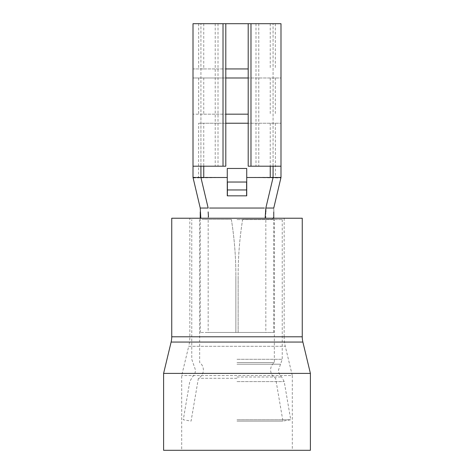 <?xml version="1.0" encoding="UTF-8"?>
<svg xmlns="http://www.w3.org/2000/svg" width="474" height="474" viewBox="0 0 474 474"><rect width="100%" height="100%" fill="white"/><g stroke="black" fill="none" stroke-linecap="round" stroke-linejoin="round"><path stroke-width="0.36" stroke-dasharray="2.37 1.78" d="M242.652 219.355L271.975 219.355L242.652 219.355C239.643 238.084 238.132 256.932 238.132 275.904C238.132 256.932 239.637 238.084 242.652 219.355M238.132 332.452L238.132 275.904L238.132 332.452L265.837 332.452L200.241 332.452L235.868 332.452L235.868 275.904L235.868 332.452L208.163 332.452L273.759 332.452L238.132 332.452M264.468 208.045L209.532 208.045M231.348 219.355C234.363 238.084 235.868 256.932 235.868 275.904C235.868 256.932 234.357 238.084 231.348 219.355L202.025 219.355L231.348 219.355M208.163 208.045L200.241 208.045L200.241 211.89M227.39 195.833L246.61 195.833L246.61 182.034L227.39 182.034L227.39 195.833M193.173 177.922L227.271 177.543L227.271 195.833L246.729 195.833L246.729 186.673M193.007 166.202L200.923 166.202L200.923 23.7L225.802 23.7L200.923 23.7L200.923 77.985L203.749 77.985L203.749 114.175L200.923 114.175L200.923 77.985L193.007 77.985L280.993 77.985L280.993 123.222L248.198 123.222M225.802 123.222L203.749 123.222L203.749 166.202M280.993 177.246L246.729 177.477L246.729 168.466L227.271 168.466L227.271 177.477L193.007 177.246M246.729 177.477L280.798 177.957A2.263 2.24 0 0 0 280.993 177.045L280.993 123.222L198.659 123.222L198.541 177.951M280.798 177.957L280.981 177.323M271.975 219.355C273.539 218.751 274.132 214.983 273.759 208.045L265.837 208.045M275.341 123.222L275.459 177.951M203.749 114.175L225.802 114.175M248.198 114.175L193.007 114.175L200.923 114.175L200.923 177.513M198.659 23.7L198.659 68.937L193.007 68.937L193.007 23.7L280.993 23.7L280.993 77.985L248.198 77.985M225.802 77.985L203.749 77.985M280.993 166.202L273.077 166.202L273.077 23.7L248.198 23.7L273.077 23.7L273.077 177.513M203.749 23.7L203.749 68.937L193.007 68.937L193.007 177.045A2.263 2.24 0 0 0 193.202 177.957M203.749 68.937L225.802 68.937M248.198 68.937L198.659 68.937M200.923 166.202L225.802 166.202M248.198 166.202L273.077 166.202M218.004 23.7L218.004 166.202M198.659 123.222L203.749 123.222M255.996 23.7L255.996 166.202M227.39 189.95L246.61 189.95M237 378.299L198.381 378.299L237 378.299M237 219.581L282.237 219.581L237 219.581M237 419.763L290.722 419.763L237 419.763M237 421.096L282.919 421.096L237 421.096M237 362.527L274.322 362.527L237 362.527M284.163 218.224L284.163 336.789L189.837 336.789L284.163 336.789A40.717 40.717 0 0 0 285.283 346.293L292.304 375.538L181.696 375.538L292.304 375.538L292.304 450.3L181.696 450.3L181.696 375.538L188.717 346.293L285.283 346.293L188.717 346.293A40.717 40.717 0 0 0 189.837 336.789L189.837 218.224L284.163 218.224L189.837 218.224M302.258 218.224L171.742 218.224M310.399 373.394L163.601 373.394M310.399 450.3L163.601 450.3M181.696 450.3L292.304 450.3M270.251 123.222L270.251 166.202M270.251 77.985L270.251 114.175M275.341 77.985L275.341 114.175M198.659 77.985L198.659 114.175M270.251 23.7L270.251 68.937M275.341 23.7L275.341 68.937M215.226 23.7L215.226 166.202M258.774 23.7L258.774 166.202M237 364.198L280.537 364.198L237 364.198M237 359.292L282.237 359.292L237 359.292M237 377.008L281.669 377.008L237 377.008M237 381.594L284.216 381.594L237 381.594M171.12 342.068L302.88 342.068M302.258 336.789L171.742 336.789M265.837 211.908L265.837 332.452M200.241 218.224L200.241 332.452M273.759 208.045L273.759 211.896M273.759 218.224L273.759 332.452M208.163 211.908L208.163 332.452M282.237 219.581L282.237 359.292L278.522 370.004C278.576 372.783 279.624 375.118 281.669 377.008L284.216 381.594L290.722 419.763L282.919 421.096L275.619 378.299C272.414 376.463 270.743 373.696 270.607 370.004C270.678 366.929 271.916 364.441 274.322 362.527L274.322 219.581M199.678 219.581L199.678 362.527C202.084 364.441 203.322 366.929 203.393 370.004C203.257 373.696 201.586 376.463 198.381 378.299L191.081 421.096L183.278 419.763L189.784 381.594L192.331 377.008C194.376 375.118 195.424 372.783 195.478 370.004L191.763 359.292L191.763 219.581"/><path stroke-width="0.71" d="M209.532 208.045L264.468 208.045M265.126 218.224L265.837 208.045L273.759 208.045L280.981 177.513L273.077 177.513L265.837 208.045L265.837 211.908M200.804 218.224L200.241 208.045L208.163 208.045L200.923 177.513L200.923 166.202M227.39 195.833L246.729 195.833L227.39 195.833L227.39 189.95L246.61 189.95L246.61 195.833M273.077 166.202L273.077 177.513L246.729 177.513L246.729 168.466L227.271 168.466L227.271 177.513L193.019 177.513L200.241 208.045M248.198 123.222L225.802 123.222M246.729 186.673L246.729 177.543M246.729 177.513L246.729 195.833M227.271 195.833L227.271 177.513M225.802 114.175L248.198 114.175M248.198 77.985L225.802 77.985M225.802 68.937L248.198 68.937M193.019 177.513A2.263 2.263 0 0 1 193.007 177.246L193.007 23.7L248.198 23.7L248.198 166.202L280.993 166.202L280.993 23.7L248.198 23.7M208.163 211.908L208.471 216.843M193.007 166.202L225.802 166.202L225.802 23.7M280.981 177.513A2.263 2.263 0 0 0 280.993 177.246L280.993 166.202M227.39 189.95L227.39 182.034L246.61 182.034L246.61 189.95M171.742 336.789L302.258 336.789L302.258 218.224L171.742 218.224L171.742 336.789A22.622 22.622 0 0 1 171.12 342.068L163.601 373.394L310.399 373.394L310.399 450.3L163.601 450.3L163.601 373.394M302.258 336.789A22.622 22.622 0 0 0 302.88 342.068L310.399 373.394M270.251 166.202L270.251 177.513M203.749 166.202L203.749 177.513M223.023 23.7L223.023 166.202M250.977 23.7L250.977 166.202M302.88 342.068L171.12 342.068M200.241 211.89L200.241 218.224M273.759 211.896L273.759 218.224"/></g></svg>
